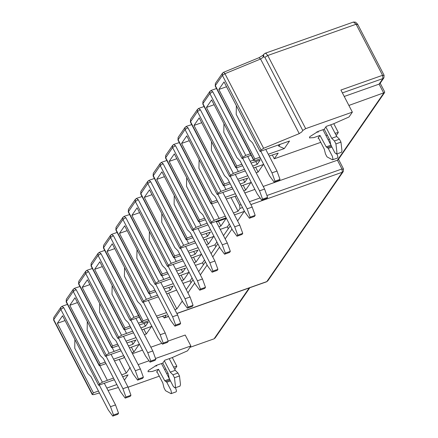 <?xml version="1.0" encoding="UTF-8"?>
<svg xmlns="http://www.w3.org/2000/svg" width="438" height="438" viewBox="0 0 438 438"><rect width="100%" height="100%" fill="white"/><g stroke="black" fill="none" stroke-linecap="round" stroke-linejoin="round"><path stroke-width="0.66" d="M263.671 54.405L263.183 55.111L259.219 57.613L223.594 72.292L224.951 73.699L260.577 59.02L263.123 57.312L263.61 56.611L263.671 54.405L265.099 53.299L353.444 22.048L356.099 24.243L357.507 24.561M265.127 53.294L266.063 53.463L267.755 55.5L356.099 24.243L382.566 75.303L383.973 75.621M383.88 77.865L382.943 78.555L379.094 84.129L379.949 83.565L383.912 77.827L384.077 75.21L357.611 24.15L355.546 22.168L353.444 22.048M348.889 105.443L384.602 92.544L384.652 91.838L379.992 82.853M333.783 123.697L338.322 132.457L336.22 135.495M320.769 142.334L274.276 158.786L272.31 154.992M329.442 139.268L328.15 139.722M274.276 158.786L278.19 153.119L269.184 155.994M242.63 165.745L237.314 167.617L235.907 167.3L236.777 166.04L206.407 107.452L211.62 99.897L241.995 158.485L242.86 157.226L245.762 155.386L250.788 153.607M210.892 90.633L212.764 91.728L209.862 93.568L209.944 91.339L202.969 101.435L202.805 104.047L235.803 167.71L235.907 167.3L202.909 103.642L202.794 104.03M251.1 155.266L241.995 158.485M236.777 166.04L241.853 164.245M250.191 161.299L253.597 160.089M214.122 104.72L206.407 107.452M255.808 161.54L257.243 164.305L260.101 160.171L251.094 163.046M263.227 186.451L337.419 160.204L383.748 93.108L379.094 84.129L344.235 96.464M342.39 92.9L382.943 78.555L382.566 75.303L340.906 90.042L352.355 112.128L349.004 116.984L333.395 123.866L326.211 126.407L324.251 129.248L329.754 139.859L330.734 144.775L334.862 152.742L336.455 154.061L336.931 152.435L335.93 143.894L334.413 140.965L331.714 138.282L325.839 126.949M337.041 153.853L337.988 157.237L337.506 158.036L332.48 159.815L326.989 156.848L325.467 153.919L324.262 149.073L318.388 137.74L318.015 138.277L318.568 138.085M325.981 135.539L327.339 135.205M335.07 133.267L338.322 132.457M203.002 101.386L202.909 103.642L209.862 93.568L242.86 157.226M216.558 88.629L216.186 88.635M223.594 72.292L222.471 73.195L215.392 83.444L215.332 85.651L222.405 75.402L222.488 73.173M305.669 128.646L302.773 130.486L264.853 57.34L267.755 55.5L305.669 128.646L352.355 112.128M302.773 130.486L301.787 131.909L299.242 133.617L263.616 148.296L261.075 149.999L260.084 151.433L289.529 141.014L284.311 148.57L268.28 154.242M259.942 157.193L254.867 158.989L253.887 160.636M215.217 86.04L215.332 85.651L253.996 160.248L255.403 160.565L260.719 158.693M318.388 137.74L319.981 135.435L313.8 137.62L309.469 137.882L309.759 136.716L318.076 131.433L324.251 129.248M316.636 132.002L318.251 132.106L317.884 131.504M216.542 88.596L216.241 88.618M254.867 158.989L218.825 89.462L224.042 81.911L260.084 151.433M261.075 149.999L222.405 75.402L224.951 73.699L263.616 148.296M226.545 86.735L218.825 89.462M284.311 148.57L278.847 146.221L278.223 145.016M280.145 144.337L278.847 146.221M257.243 164.305L252.666 166.073M244.448 169.249L233.339 173.377L230.443 175.216L229.572 176.476L245.307 170.908M253.64 167.957L263.331 164.535L258.113 172.085L256.142 172.786M247.809 175.731L237.768 179.284M229.43 182.235L224.355 184.031L223.38 185.69L190.382 122.038L190.552 119.421L197.505 109.347L197.445 111.559L230.443 175.216M190.585 119.377L190.486 121.627L223.484 185.29L224.897 185.608L230.213 183.736M238.672 181.031L247.678 178.156L244.82 182.296L240.243 184.064M232.025 187.234L220.922 191.362L218.02 193.202L217.149 194.461L232.885 188.898M241.223 185.947L250.908 182.52L245.691 190.076L243.72 190.771M235.387 193.722L225.346 197.275M217.013 200.221L211.932 202.017L210.957 203.675M178.162 137.362L178.063 139.618L211.061 203.276L212.474 203.593L217.79 201.721M226.254 199.022L236.52 195.901M244.853 192.955L254.894 189.402M266.917 195.518L341.963 168.969L337.419 160.204L338.273 159.64L384.602 92.544M244.82 182.296L243.386 179.525M224.004 185.832L225.948 189.583M186.051 126.609L187.924 127.704L185.022 129.544L185.099 127.316M211.932 202.017L181.562 143.429L186.78 135.873L217.149 194.461M243.189 185.252L245.691 190.076M189.282 140.697L181.562 143.429M191.718 124.606L186.331 126.385L185.082 127.338L178.129 137.412L177.965 140.023L210.963 203.686M229.572 176.476L199.202 117.882L193.985 125.438L224.355 184.031M258.113 172.085L255.611 167.261M201.704 122.711L193.985 125.438M204.135 106.62L203.763 106.626M198.469 108.619L200.341 109.714L197.445 111.559L190.377 122.016M236.427 167.847L238.371 171.597M207.826 247.377L214.905 244.875L215.616 246.238L216.356 245.992M220.248 229.392L227.327 226.884L228.039 228.253L228.778 228.006M182.985 283.353L190.065 280.851L190.771 282.214L191.516 281.968M195.408 265.368L202.487 262.86L203.194 264.229L203.938 263.983M216.377 221.924L226.063 218.496L220.851 226.052L218.88 226.747M210.547 229.698L200.505 233.246M192.167 236.197L187.092 237.993L186.112 239.641M153.322 173.339L153.223 175.594L186.221 239.252L187.628 239.57L192.95 237.697M201.409 234.998L210.415 232.124L207.557 236.257L202.98 238.026M194.762 241.201L183.659 245.324L180.757 247.169L179.887 248.428L195.622 242.86M203.96 239.909L213.645 236.482L208.428 244.037L206.457 244.738M198.124 247.684L188.083 251.237M179.75 254.188L174.669 255.984L173.689 257.632M140.899 191.324L140.801 193.58L173.798 257.243L175.211 257.56L180.527 255.688M188.992 252.983L197.992 250.109L195.134 254.248L190.557 256.016M182.339 259.186L171.236 263.315L168.334 265.154L167.464 266.413L183.199 260.845M191.537 257.9L201.223 254.473L196.005 262.028L194.039 262.723M185.701 265.674L175.66 269.222M167.327 272.173L162.246 273.969L161.266 275.617M128.476 209.315L128.383 211.57L161.381 275.228L162.788 275.546L168.104 273.673M176.569 270.974L185.57 268.094L182.717 272.233L178.14 274.002M169.922 277.177L158.813 281.3L155.912 283.145L155.047 284.404L170.782 278.836M179.115 275.885L188.8 272.458L183.582 280.013L181.617 280.709M173.278 283.66L163.243 287.213M154.904 290.159L149.829 291.96L148.849 293.613M116.054 227.3L115.961 229.556L148.958 293.219L150.365 293.537L155.682 291.664M164.146 288.96L173.152 286.085L170.294 290.224L165.717 291.987M157.499 295.163L146.391 299.291L143.494 301.13L142.624 302.39L158.359 296.822M166.692 293.876L176.618 290.104M190.065 280.851L192.068 277.949M202.487 262.86L204.486 259.964M214.905 244.875L216.909 241.973M227.327 226.884L229.331 223.988M204.59 218.212L199.514 220.007L198.534 221.661M165.739 155.353L165.646 157.603L198.644 221.267L200.051 221.584L205.367 219.712M207.185 223.21L196.076 227.338L193.18 229.178L192.309 230.437L208.045 224.869M223.495 235.655L230.284 225.827M217.861 243.813L211.078 253.64M205.444 261.804L198.655 271.631M193.021 279.789L186.232 289.617M168.663 293.181L176.832 308.938L182.29 301.037M187.924 292.88L194.707 283.047M200.341 274.889L207.13 265.061M212.764 256.903L219.553 247.076M225.187 238.913L231.97 229.085M237.61 220.927L244.152 211.444L234.467 214.872M164.436 176.673L156.722 179.405L187.092 237.993M220.851 226.052L218.348 221.228M156.722 179.405L161.94 171.849L192.309 230.437M161.206 162.586L163.078 163.681L160.182 165.52L153.114 175.983L153.284 173.388L160.242 163.314L161.485 162.361L166.511 160.582M206.123 233.492L207.557 236.257M186.741 239.8L188.685 243.55M154.094 178.567L149.062 180.346L147.82 181.299L148.789 180.571L150.656 181.666L147.759 183.506L180.757 247.169M174.669 255.984L144.299 197.39L149.517 189.835L179.887 248.428M205.926 239.214L208.428 244.037M152.019 194.664L144.299 197.39M193.7 251.478L195.134 254.248M176.859 158.687L169.145 161.414L199.514 220.007M169.145 161.414L174.357 153.858L210.399 223.385L211.269 222.126L172.599 147.535L172.681 145.301M225.274 216.158L214.166 220.287L175.501 145.69L172.599 147.535L165.531 157.992M199.159 221.809L201.108 225.559M176.826 313.427L266.824 281.585L342.341 172.222L341.963 168.969L343.37 169.287M235.069 196.416L239.613 205.176L239.997 208.428L238.069 211.22L233.492 212.988M214.166 220.287L211.269 222.126M210.399 223.385L226.134 217.817M176.832 308.938L174.866 309.633M166.528 312.584L156.486 316.137M148.154 319.083L143.073 320.884L142.098 322.538M103.636 245.291L103.538 247.547L142.208 322.144L143.615 322.456L148.931 320.589M157.395 317.884L166.396 315.01L164.474 317.796L168.493 316.373M193.18 229.178L160.182 165.52L160.259 163.292M154.422 178.562L154.077 178.573M173.7 257.648L140.702 193.99L140.866 191.373L147.82 181.299L147.759 183.506L140.691 193.968M166.549 160.571L166.829 160.494M166.873 160.582L166.5 160.587M250.881 204.579L342.341 172.222L343.31 171.493L343.474 168.876L338.317 158.934M230.968 197.516L238.069 211.22M211.581 203.823L219.197 218.507M175.501 145.69L173.629 144.595M179.295 142.596L173.908 144.37L172.665 145.323L165.706 155.397L165.542 158.014L198.54 221.672M174.319 257.785L176.262 261.535M142 196.553L136.645 198.337L135.397 199.29L136.366 198.562L138.238 199.657L135.337 201.496L168.334 265.154M162.246 273.969L131.876 215.381L137.094 207.826L167.464 266.413M193.503 257.205L196.005 262.028M139.596 212.649L131.876 215.381M181.283 269.469L182.717 272.233M161.896 275.776L163.839 279.526M129.61 214.549L124.222 216.323L122.979 217.275L123.943 216.547L125.816 217.642L122.914 219.482L155.912 283.145M149.829 291.96L119.459 233.366L124.677 225.811L155.047 284.404M181.086 275.19L183.582 280.013M127.173 230.64L119.459 233.366M115.878 230.005L116.021 227.349L122.979 217.275L122.914 219.482L115.851 229.945M168.86 287.454L170.294 290.224M149.478 293.761L151.422 297.511M116.831 232.534L111.799 234.314L110.557 235.266L111.526 234.538L113.393 235.633L110.496 237.473L143.494 301.13M143.073 320.884L107.036 251.357L112.254 243.802L142.624 302.39M266.572 281.798L267.788 280.862L343.31 171.493M189.911 347.372L214.078 338.826L215.157 337.933L249.824 287.728M114.756 248.625L107.036 251.357M135.397 199.29L135.337 201.496L128.268 211.959L128.444 209.364L135.397 199.29M117.16 232.523L116.815 232.54M142.104 322.549L103.434 247.952L103.603 245.34L110.557 235.266L110.496 237.473L103.434 247.946M164.228 318.01L164.474 317.796L162.389 316.291M138.999 315.497L133.973 317.276L131.071 319.121L130.201 320.381L139.306 317.156M141.808 321.979L138.397 323.189M130.064 326.135L124.983 327.936L124.009 329.59L91.016 265.943L91.181 263.326L98.134 253.252L99.382 252.299L104.408 250.52M91.213 263.276L91.115 265.532L124.118 329.195L125.525 329.507L130.842 327.64M139.306 324.936L148.307 322.061L145.454 326.2L140.877 327.963M132.654 331.139L121.55 335.267L118.649 337.107L117.778 338.366L133.519 332.798M141.852 329.852L151.537 326.425L146.319 333.98L144.354 334.676M136.015 337.627L125.98 341.175M117.641 344.126L112.566 345.921L111.586 347.58L78.594 283.928L78.758 281.316L85.717 271.242L86.959 270.29L92.347 268.51M78.791 281.267L78.698 283.523L111.695 347.181L113.103 347.498L118.419 345.626M126.883 342.927L135.889 340.047L133.032 344.186L128.454 345.954M120.236 349.13L109.128 353.252L106.231 355.098L105.361 356.357L121.096 350.789M129.429 347.838L139.114 344.41L133.902 351.966L131.931 352.661M123.598 355.612L113.557 359.165M105.219 362.111L100.143 363.912L99.163 365.566M66.373 299.253L66.275 301.508L99.273 365.172L100.685 365.484L106.001 363.617M114.46 360.912L123.467 358.038L124.523 356.51M132.468 353.696L142.509 350.143M150.842 347.197L161.836 343.304M168.143 341.076L185.214 335.037L190.88 345.971L187.53 350.827L171.92 357.709L164.737 360.25L162.777 363.091L168.28 373.707L169.26 378.624L173.388 386.584L174.981 387.904L175.457 386.278L174.455 377.737L172.939 374.808L170.24 372.125L164.365 360.792M167.968 373.11L166.675 373.565M159.295 376.176L128.055 387.23M141.709 196.547L142.016 196.525M116.869 232.523L117.17 232.501M130.201 320.381L99.831 261.787L94.613 269.343L124.983 327.936M102.333 266.611L94.613 269.343M117.778 338.366L87.408 279.778L82.196 287.333L112.566 345.921M146.319 333.98L143.823 329.157M89.91 284.601L82.196 287.333M124.419 380.124L128.055 374.862L122.678 376.762M114.345 379.713L98.605 385.281L62.568 315.754L57.351 323.31L93.393 392.831L98.468 391.035M65.07 320.578L57.351 323.31M106.801 388.09L116.842 384.537M133.902 351.966L131.4 347.142M77.488 302.587L69.773 305.319L100.143 363.912M105.361 356.357L74.991 297.763L69.773 305.319M79.924 286.496L74.537 288.275L73.294 289.228L66.335 299.302L66.171 301.919L99.169 365.577M74.257 288.5L76.13 289.595L73.234 291.434L73.31 289.206M86.68 270.514L88.553 271.604L85.651 273.449L85.733 271.215M99.103 252.523L100.975 253.618L98.074 255.458L98.15 253.23M104.737 250.514L104.392 250.525M67.145 304.487L62.114 306.266L60.871 307.219L53.792 317.468L53.732 319.674L60.811 309.425L60.887 307.191M67.501 304.487L67.129 304.492M61.84 306.49L63.713 307.58L102.377 382.177L99.475 384.022L98.605 385.281M175.567 387.696L176.514 391.079L176.032 391.884L171.006 393.658L165.515 390.691L163.993 387.761L162.788 382.916L156.913 371.583L156.541 372.125L157.094 371.928M164.507 369.387L165.86 369.048M173.59 367.11L176.848 366.299L172.304 357.539M176.848 366.299L174.746 369.338M131.071 319.121L98.074 255.458L91.005 265.921M144.02 323.43L145.454 326.2M124.633 329.737L126.577 333.488M118.649 337.107L85.651 273.449L78.583 283.912M131.597 341.421L133.032 344.186M112.216 347.728L114.159 351.473M106.231 355.098L73.234 291.434L66.165 301.897M119.174 359.406L126.275 373.11L130.19 367.444M138.134 364.635L149.035 360.775M155.512 358.487L190.88 345.971M126.275 373.11L121.698 374.879M113.48 378.054L102.377 382.177M93.393 392.831L92.292 394.665M53.792 317.468L53.628 320.079L53.732 319.674L92.402 394.271L93.475 394.693L99.47 392.963M108.049 390.488L118.38 387.504M156.913 371.583L158.501 369.283L152.325 371.468L147.989 371.725L148.285 370.559L156.601 365.276L162.777 363.091M79.897 286.49L79.612 286.485M92.33 268.478L92.029 268.494M99.475 384.022L60.811 309.425L63.713 307.58M107.403 380.398L99.793 365.714M155.161 365.845L156.777 365.949L156.41 365.347M192.977 230.202L209.868 262.795L212.879 271.117L212.134 272.195L207.634 266.036L190.366 232.72L187.245 229.632L174.105 204.283L174.253 195.605M180.555 248.193L197.45 280.785L200.456 289.107L199.712 290.186L195.211 284.021L177.943 250.706L174.822 247.618L161.682 222.274L161.83 213.596M168.132 266.178L185.028 298.771L188.039 307.093L187.289 308.171L182.794 302.006L165.526 268.697L162.399 265.609L149.265 240.259L149.407 231.582M155.714 284.169L172.605 316.762L175.616 325.078L174.871 326.162L170.371 319.997L153.103 286.682L149.982 283.594L136.842 258.25L136.99 249.572M143.292 302.154L160.188 334.747L163.193 343.069L162.449 344.148L157.948 337.983L140.68 304.673L137.559 301.585L124.419 276.236L124.567 267.558M211.067 223.15L222.29 244.809L225.302 253.131L224.557 254.21L220.057 248.045L202.789 214.73L199.668 211.647L186.528 186.298L186.676 177.62M319.981 135.435L326.206 146.889L331.232 145.109M332.48 159.815L332.962 159.01L332.376 156.339L328.248 148.373L326.206 146.889M158.501 369.283L164.732 380.731L169.758 378.952M171.006 393.658L171.482 392.859L170.902 390.181L166.774 382.221L164.732 380.731M198.003 228.422L214.899 261.015L217.905 269.337L217.16 270.416L212.134 272.195M185.581 246.413L202.476 279.006L205.488 287.328L204.738 288.407L199.712 290.186M173.163 264.399L190.054 296.991L193.065 305.313L192.32 306.392L187.289 308.171M160.741 282.39L177.636 314.982L180.642 323.304L179.898 324.383L174.871 326.162M148.318 300.375L165.214 332.968L168.219 341.29L167.475 342.368L162.449 344.148M216.093 221.371L227.317 243.03L230.328 251.352L229.583 252.43L224.557 254.21M330.542 144.337L322.943 129.714M330.69 124.825L336.745 136.503L339.439 139.185L340.961 142.115L341.958 150.656L341.487 152.282L336.455 154.061M340.961 142.115L335.93 143.894M339.439 139.185L334.413 140.965M336.745 136.503L331.714 138.282M331.927 147.075L328.248 148.373L331.927 147.075M169.216 358.667L175.271 370.345L170.24 372.125M169.068 378.18L161.469 363.556M175.271 370.345L177.965 373.028L179.481 375.963L180.483 384.498L180.007 386.124L174.981 387.904M179.481 375.963L174.455 377.737M177.965 373.028L172.939 374.808M170.453 380.918L166.774 382.221L170.453 380.923M212.879 271.117L217.905 269.337M209.868 262.795L214.899 261.015M200.456 289.107L205.488 287.328M197.45 280.785L202.476 279.006M188.039 307.093L193.065 305.313M185.028 298.771L190.054 296.991M175.616 325.078L180.642 323.304M172.605 316.762L177.636 314.982M163.193 343.069L168.219 341.29M160.188 334.747L165.214 332.968M225.302 253.131L230.328 251.352M222.29 244.809L227.317 243.03M242.663 158.249L259.553 190.842L262.565 199.164L261.82 200.243L257.32 194.083L240.051 160.768L236.931 157.68L223.791 132.331L223.938 123.653M230.24 176.24L247.136 208.833L250.142 217.155L249.397 218.234L244.897 212.069L227.629 178.753L224.508 175.671L211.368 150.322L211.516 141.644M217.817 194.226L234.713 226.818L237.719 235.14L236.974 236.219L232.479 230.059L215.206 196.744L212.085 193.656L198.945 168.307L199.093 159.629M130.869 320.145L147.765 352.738L150.771 361.054L150.026 362.138L145.531 355.974L128.257 322.658L125.137 319.57L111.997 294.226L112.144 285.543M118.446 338.131L135.342 370.723L138.353 379.045L137.609 380.124L133.108 373.959L115.84 340.649L112.719 337.561L99.579 312.212L99.727 303.534M106.029 356.116L122.925 388.709L125.93 397.031L125.186 398.115L120.685 391.95L103.417 358.634L100.297 355.546L87.157 330.203L87.304 321.519M260.752 151.198L271.976 172.857L274.987 181.179L274.237 182.257L269.742 176.092L252.474 142.777L249.348 139.695L236.208 114.345L236.356 105.668M247.689 156.47L264.585 189.063L267.591 197.385L266.846 198.463L261.82 200.243M235.266 174.461L252.162 207.054L255.168 215.376L254.423 216.454L249.397 218.234M222.843 192.446L239.739 225.039L242.751 233.361L242.006 234.439L236.974 236.219M135.895 318.366L152.791 350.958L155.802 359.28L155.057 360.359L150.026 362.138M123.478 336.351L140.374 368.944L143.379 377.266L142.635 378.344L137.609 380.124M111.055 354.342L127.951 386.935L130.957 395.257L130.212 396.335L125.186 398.115M99.273 385.04L110.502 406.699L113.508 415.021L112.763 416.1L108.263 409.935L90.994 376.62L87.874 373.537L74.734 348.188L74.882 339.51M265.778 149.418L277.002 171.077L280.013 179.399L279.269 180.478L274.237 182.257M262.565 199.164L267.591 197.385M259.553 190.842L264.585 189.063M250.142 217.155L255.168 215.376M247.136 208.833L252.162 207.054M237.719 235.14L242.751 233.361M234.713 226.818L239.739 225.039M150.771 361.054L155.802 359.28M147.765 352.738L152.791 350.958M138.353 379.045L143.379 377.266M135.342 370.723L140.374 368.944M125.93 397.031L130.957 395.257M122.925 388.709L127.951 386.935M104.304 383.261L115.528 404.92L118.539 413.242L117.795 414.321L112.763 416.1M274.987 181.179L280.013 179.399M271.976 172.857L277.002 171.077M113.508 415.021L118.539 413.242M110.502 406.699L115.528 404.92M212.764 91.728L245.762 155.386M299.242 133.617L260.577 59.02L259.061 57.789M263.123 57.312L263.2 55.084M264.853 57.34L263.61 56.611M187.924 127.704L220.922 191.362M177.954 140.007L185.022 129.544L218.02 193.202M200.341 109.714L233.339 173.377M150.656 181.666L183.659 245.324M163.078 163.681L196.076 227.338M242.542 207.53L239.997 208.428M239.613 205.176L241.059 204.666M249.397 201.715L260.123 197.921M138.238 199.657L171.236 263.315M125.816 217.642L158.813 281.3M113.393 235.633L146.391 299.291M249.211 287.941L214.078 338.826M100.975 253.618L133.973 317.276M88.553 271.604L121.55 335.267M76.13 289.595L109.128 353.252M331.446 146.15L327.525 147.535M169.971 379.992L166.046 381.378M216.197 88.629L211.171 90.409L209.928 91.361M215.392 83.444L215.228 86.062L253.892 160.658M203.779 106.62L198.748 108.394L197.505 109.347M186.117 239.663L153.119 175.999M161.277 275.639L128.279 211.976M148.854 293.624L115.856 229.966M176.886 313.531L266.545 281.809L267.788 280.862M164.195 318.021L168.548 316.482M92.298 394.676L53.628 320.079"/></g></svg>
